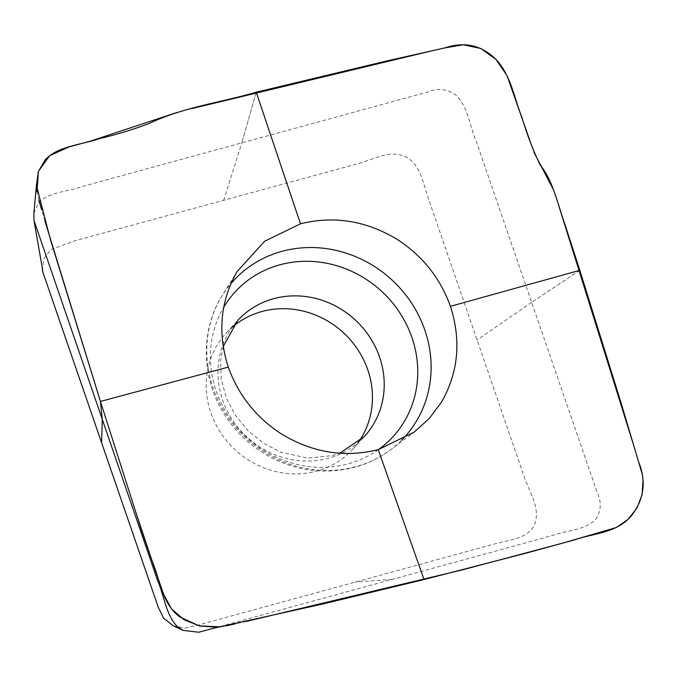 <?xml version="1.0" encoding="UTF-8"?>
<svg xmlns="http://www.w3.org/2000/svg" width="677" height="677" viewBox="0 0 677 677"><rect width="100%" height="100%" fill="white"/><g stroke="black" fill="none" stroke-linecap="round" stroke-linejoin="round"><path stroke-width="0.51" stroke-dasharray="3.38 2.54" d="M42.363 270.707L43.937 258.529L51.232 249.348L75.401 240.682L358.531 163.529C373.526 159.417 388.793 149.862 404.457 156.319C420.121 162.785 422.964 182.773 428.372 198.488L524.303 477.09C529.558 492.323 540.331 508.249 534.965 523.38C529.609 538.511 509.646 539.857 494.185 544.08L196.719 625.455L185.286 628.078L173.498 625.946M232.533 326.974A85.877 79.734 42.5 0 0 226.033 333.253A85.877 79.734 42.5 0 0 220.77 432.848A85.877 79.734 42.5 0 0 316.794 471.048A85.877 79.734 42.5 0 0 352.624 449.325A85.877 79.734 42.5 0 0 358.319 442.301M256.228 92.207L241.85 142.813L256.228 92.224M33.85 213.467L38.851 202.203C50.665 191.43 68.995 191.693 83.762 186.099L427.982 91.928C438.18 87.705 447.785 88.992 456.789 95.779C468.535 108.345 469.618 126.591 476.363 141.713L596.869 491.637C601.887 502.114 601.294 511.584 595.117 520.054C583.303 530.827 564.965 530.556 550.206 536.159L213.805 628.188M100.433 401.444L102.286 419.833M579.834 270.309L531.733 302.365L579.817 270.326M44.961 221.1L41.652 209.819M38.851 200.164L36.99 191.794M177.052 112.45L191.743 108.625M433.602 50.403L444.899 47.898M532.672 148.576L533.933 152.249M553.541 189.924L558.491 204.835M635.128 450.061L638.496 461.519M641.331 471.268L643.023 480.103M246.301 621.435L235.122 623.906M225.543 625.997L216.894 627.249M223.622 200.451L241.833 142.872M392.135 579.385L355.036 582.118M531.682 302.399L477.057 339.939M401.63 440.168A115.885 107.601 -137.5 0 1 390.333 449.968A115.885 107.601 -137.5 0 1 356 466.622A115.885 107.601 -137.5 0 1 232.355 423.311A115.885 107.601 -137.5 0 1 222.124 295.747A115.885 107.601 -137.5 0 1 230.857 283.705M352.624 449.325L364.387 436.496A85.877 79.734 -137.5 0 1 328.548 458.219A85.877 79.734 -137.5 0 1 232.533 420.019A85.877 79.734 -137.5 0 1 237.788 320.424L226.033 333.253M378.409 449.587A107.11 99.451 -137.5 0 1 348.325 463.787A107.11 99.451 -137.5 0 1 234.572 424.428A107.11 99.451 -137.5 0 1 223.757 307.223M237.796 270.368L222.124 295.747C200.358 330.164 201.162 377.639 223.901 413.613C235.74 432.544 251.539 447.218 271.291 457.652C298.455 471.395 326.306 474.585 354.85 467.206C367.823 463.635 379.645 457.889 390.333 449.968L414.256 432.163M223.207 346.514L220.575 360.782L221.252 379.34L226.499 398.457L235.52 415.585L248.18 430.894L263.734 443.384L281.175 452.287L307.84 458.117L332.669 455.587L339.82 453.218"/><path stroke-width="1.02" d="M228.293 367.103L100.433 401.444L50.386 239.446L36.414 185.456L38.394 171.45L45.164 159.882C57.333 146.291 80.808 144.954 99.392 138.65C115.615 134.841 131.947 129.891 148.39 123.798C184.152 106.864 220.27 102.726 256.228 92.207L300.486 223.799L264.597 241.283L236.984 271.705C220.313 301.265 217.419 333.067 228.284 367.103C238.363 395.106 256.041 417.379 281.327 433.915C312.402 452.701 344.703 457.948 378.248 449.638L414.206 432.095L429.472 418.268L441.742 401.732C458.414 372.164 461.308 340.37 450.442 306.334L579.834 270.309L621.19 403.255L638.589 461.849C646.67 481.694 644.055 499.956 630.744 516.627C615.816 533.231 593.568 533.222 574.722 539.823L527.468 552.77L424.039 579.546L322.599 604.053L213.805 628.188L198.784 632.225L183.222 630.405L173.498 625.946L163.639 618.262L158.198 607.091L42.363 270.707M358.319 442.301A85.877 79.734 42.5 0 0 355.112 345.752A85.877 79.734 42.5 0 0 261.864 311.53A85.877 79.734 42.5 0 0 232.533 326.974M183.222 630.405L177.179 626.479C165.433 613.912 164.342 595.667 157.606 580.544L34.002 220.482L33.85 213.467L36.414 185.456M101.609 442.631L102.286 419.833L100.433 401.444L44.961 221.1M220.6 626.868L199.055 625.844L179.608 616.772C161.989 603.664 160.246 580.164 152.207 561.182L135.493 511.253L100.433 401.444L141.544 530.209L163.521 594.101L171.45 608.818L184.068 619.793L199.876 626.022L216.894 627.249M378.24 449.63L423.684 578.556M256.228 92.207L387.329 60.837L445.178 47.839C464.693 41.255 481.736 45.224 496.3 59.737C511.16 75.858 514.131 98.013 521.899 117.29C527.011 134.562 533.163 150.565 540.364 165.306C552.542 179.752 557.738 204.115 565.083 224.849L579.834 270.309M450.442 306.334C440.363 278.332 422.685 256.058 397.399 239.523C366.333 220.727 334.023 215.489 300.486 223.799M41.652 209.819L38.851 200.164M36.99 191.794L38.454 171.281L49.649 155.71L68.902 146.968L90.498 141.087L177.052 112.45M191.743 108.625L433.602 50.403M444.899 47.898L463.203 44.775L480.924 48.499L496.021 59.441L506.98 75.536L532.672 148.576M533.933 152.249L553.541 189.924M558.491 204.835L635.128 450.061M638.496 461.519L641.331 471.268M643.023 480.103L642.134 494.489L636.981 507.995L628.095 519.335L616.442 527.485L563.239 542.971L462.154 569.924L246.301 621.435M235.122 623.906L225.543 625.997M423.709 578.632L424.039 579.546M230.857 283.705A115.885 107.601 -137.5 0 1 391.628 279.652A115.885 107.601 -137.5 0 1 401.63 440.168M223.207 346.514L237.788 320.424A85.877 79.734 -137.5 0 1 354.976 319.688A85.877 79.734 -137.5 0 1 364.387 436.496L339.82 453.218M223.757 307.223A107.11 99.451 -137.5 0 1 381.447 291.152A107.11 99.451 -137.5 0 1 378.409 449.587M34.002 220.482L42.753 270.639"/></g></svg>
